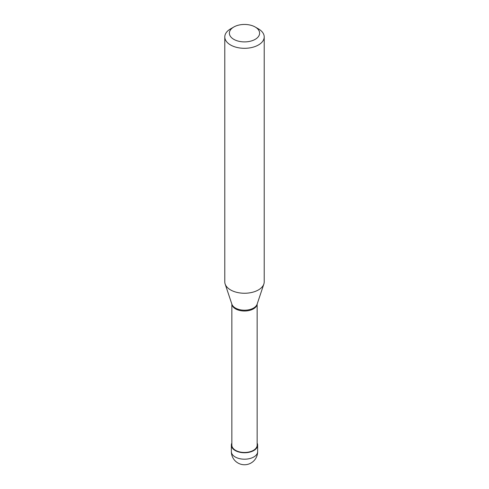 <?xml version="1.0" encoding="UTF-8"?>
<svg xmlns="http://www.w3.org/2000/svg" width="489" height="489" viewBox="0 0 489 489"><rect width="100%" height="100%" fill="white"/><g stroke="black" fill="none" stroke-linecap="round" stroke-linejoin="round"><path stroke-width="0.73" d="M231.853 443.113A13.142 7.586 0 0 0 231.358 445.173A13.142 7.586 0 0 0 239.469 452.178A13.142 7.586 0 0 0 253.791 450.534A13.142 7.586 180 0 0 257.642 445.173A13.142 7.586 180 0 0 257.147 443.113M231.853 304.091L231.853 445.173A12.647 7.304 0 0 0 239.659 451.915A12.647 7.304 0 0 0 253.443 450.332A12.647 7.304 180 0 0 257.147 445.173L257.147 304.091M231.878 304.164A12.647 7.304 0 0 0 240.026 310.539A12.647 7.304 0 0 0 253.443 308.871A12.647 7.304 180 0 0 257.122 304.164M224.787 36.932L224.787 281.872A19.713 11.381 0 0 0 225.148 284.03A19.713 11.381 0 0 0 238.724 292.752A19.713 11.381 0 0 0 258.436 289.916A19.713 11.381 180 0 0 263.852 284.03A19.713 11.381 180 0 0 264.213 281.872L264.213 36.932A19.713 11.381 180 0 1 258.436 44.976A19.713 11.381 0 0 1 236.957 47.445A19.713 11.381 0 0 1 224.787 36.932A19.713 11.381 0 0 1 230.563 28.882L233.815 27.005A15.11 8.723 0 0 0 233.815 39.346A15.11 8.723 0 0 0 255.185 39.346A15.11 8.723 180 0 0 255.185 27.005L258.436 28.882A19.713 11.381 180 0 1 264.213 36.932M230.563 28.882L233.815 27.005A15.11 8.723 180 0 1 255.185 27.005M231.486 446.219L231.982 446.219M257.514 444.128L257.147 444.128M257.642 451.61A13.142 13.142 0 0 1 251.071 462.991A13.142 13.142 0 0 1 231.358 451.61A13.142 7.586 0 0 0 239.469 458.621A13.142 7.586 0 0 0 253.791 456.977A13.142 7.586 180 0 0 257.642 451.61L257.642 445.173M225.148 284.03L231.884 304.195A12.848 7.414 0 0 0 240.735 309.879A12.848 7.414 0 0 0 253.583 308.033A12.848 7.414 180 0 0 257.116 304.195L263.852 284.03M231.358 451.61L231.358 445.173"/></g></svg>
